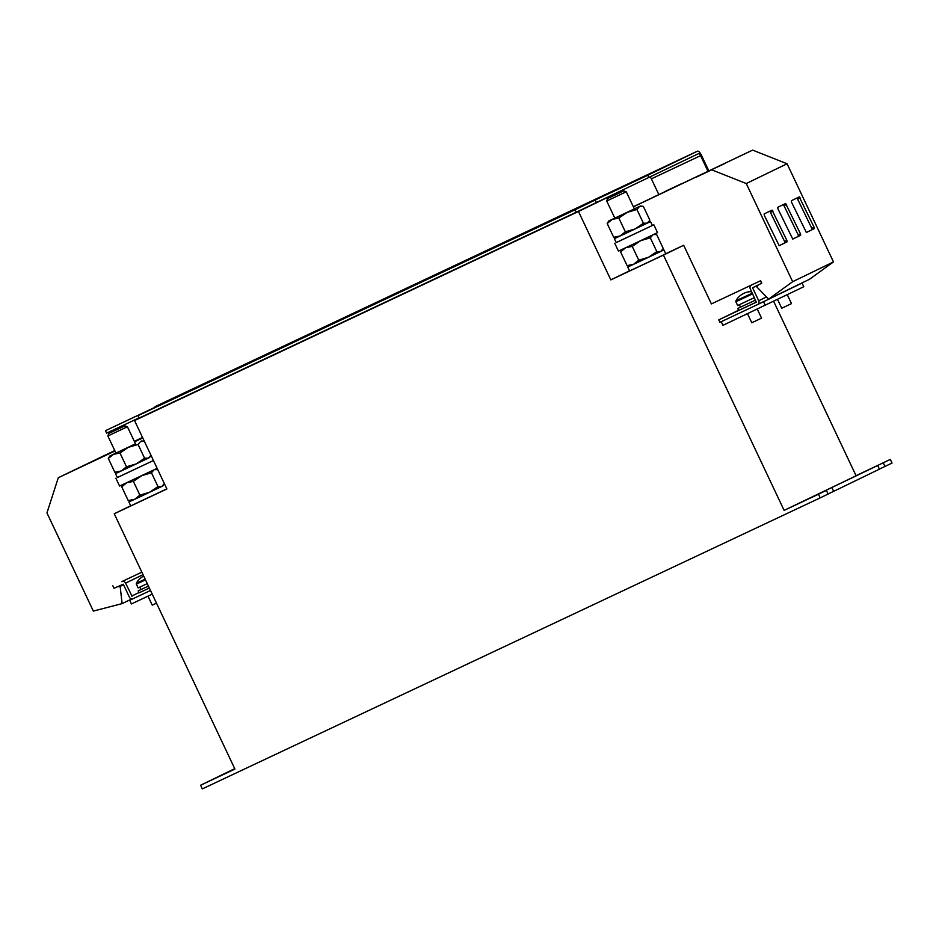 <?xml version="1.0" encoding="UTF-8"?>
<svg xmlns="http://www.w3.org/2000/svg" width="939" height="939" viewBox="0 0 939 939"><rect width="100%" height="100%" fill="white"/><g stroke="black" fill="none" stroke-linecap="round" stroke-linejoin="round"><path stroke-width="1.41" d="M87.397 463.913L72.021 471.167L87.397 463.913M142.705 437.832L134.488 441.706M101.001 457.316L85.625 464.57L101.001 457.316M114.605 450.72L99.229 457.974L114.605 450.72M681.198 183.856L665.821 191.11L681.198 183.856M738.406 156.907L723.03 164.161L738.406 156.907M653.99 197.037L638.614 204.303L653.99 197.037M711.199 170.1L695.822 177.354L711.199 170.1M724.802 163.503L709.426 170.757L724.802 163.503M667.594 190.453L652.218 197.706L667.594 190.453M127.411 426.74L107.868 435.978L115.955 453.103L135.509 443.865L127.411 426.74L124.922 425.848L108.76 433.501L124.922 425.848M117.34 477.528L153.433 460.533L117.352 477.552L115.509 473.643L149.501 457.539M115.884 478.244L119.582 486.062L157.13 468.35M626.266 191.779L606.723 201.016L614.822 218.141L634.365 208.904L626.266 191.779L623.789 190.887L607.615 198.528L623.789 190.887M616.195 242.555L653.837 224.808L652.359 225.466L650.527 221.592L648.368 222.566M614.752 243.283L618.449 251.1L631.149 245.173L657.535 232.626L653.837 224.808M747.526 313.755L751.787 322.758L754.956 321.279L761.552 318.133L757.304 309.154M777.562 299.447L781.729 308.238L791.495 303.626L787.293 294.729M752.644 293.848L735.871 301.748L737.655 305.527L754.428 297.628M751.611 291.653A17.559 17.559 0 0 0 735.894 300.867L752.315 293.144M756.411 302.076L738.641 310.445L737.714 308.485L755.59 300.069L740.519 307.159L739.38 304.741M147.986 596.148L152.235 605.15L156.496 603.155M145.486 579.856L136.331 584.14L138.115 587.908L147.27 583.624M136.331 584.14L136.355 583.26L145.146 579.14M139.078 592.802L149.36 588.049L139.089 592.826L138.162 590.877L148.432 586.077L140.979 589.551L139.829 587.121M138.162 590.877L140.967 589.516M114.241 513.762L166.884 488.973L134.547 420.566L578.483 211.475L610.82 279.881L663.45 255.091L784.124 510.382L818.456 494.219L820.181 497.881L202.331 788.889L200.594 785.227L234.926 769.064L114.241 513.762L130.697 505.792M131.037 500.933L128.901 501.978L130.756 505.886L166.825 488.855M663.45 255.091L683.686 245.279L665.716 253.741M610.82 279.881L629.553 270.796M629.893 265.972L627.757 267.016L629.611 270.925L647.722 262.451L665.763 253.835L663.92 249.927L661.76 250.913M650.175 177.095A2.7 0.951 -115.2 0 1 651.384 178.833L658.755 194.42M578.483 211.475L621.606 190.57M738.559 310.269L718.781 319.859L756.306 302.182L750.296 288.872A2.97 2.782 64.1 0 1 751.54 285.01L711.398 303.907L683.686 245.279M784.124 510.382L890.313 459.382L892.05 463.044L879.397 469.101M773.642 301.349L855.992 475.545M757.515 304.6L802.047 283.073L803.784 286.735L722.948 325.34L721.222 321.69M718.781 319.859L719.931 322.3L757.456 304.623A2.97 2.782 -115.9 0 0 758.712 300.75L752.585 287.803L761.752 283.179L760.602 280.738L751.517 285.022M802.047 283.073L798.526 284.717A2.97 2.782 -115.9 0 0 799.148 284.306M758.747 304.001L797.246 285.339M152.247 594.141L131.413 603.953L129.676 600.291L132.927 598.753M129.676 600.291L132.704 598.824M134.547 420.566L157.564 409.416M200.594 785.227L234.738 768.677M831.931 487.681L833.656 491.343L879.432 469.16L877.695 465.498L804.042 500.874L826.367 490.381L828.104 494.043L820.181 497.881M818.456 494.219L826.367 490.381M884.996 466.46L883.259 462.798L855.382 475.991L877.695 465.498M883.259 462.798L890.313 459.382M765.285 305.398L763.548 301.736M833.656 491.343L828.069 493.984M707.924 171.18L700.588 155.663A2.7 0.951 64.8 0 0 698.581 153.632L576.217 212.226L139.148 418.09L137.986 415.648L158.092 405.894L105.461 430.684L106.612 433.125L139.042 417.855M708.781 170.769L701.445 155.252A5.399 1.901 64.8 0 0 697.431 151.191A5.399 1.901 64.8 0 0 697.419 151.191L105.461 430.684M137.986 415.648L575.067 209.784L576.217 212.226M596.324 202.472L595.173 200.03L575.067 209.784M595.173 200.03L647.804 175.241L648.955 177.682M647.804 175.241L697.419 151.191L155.088 406.634A5.399 1.901 -115.2 0 1 155.099 406.622M114.969 451.013L58.288 477.716L46.95 512.929L93.348 611.078L122.105 603.613L120.145 586.382L123.549 584.739M122.105 603.613L131.847 598.894M58.288 477.716L114.758 450.556M134.512 441.764L142.716 437.867M142.751 437.938L134.535 441.8M120.145 586.382L116.906 586.91M132.047 596.206L125.58 583.119A2.97 2.782 -115.9 0 0 121.788 581.617L141.859 572.168M150.522 590.49L133.197 598.648A2.97 2.782 64.1 0 1 129.406 597.145L123.291 584.199L114.018 588.272L112.868 585.819M142.528 437.468L134.312 441.342M633.344 206.744L752.644 150.111L633.391 206.838M759.005 284.482L756.529 286.641L768.607 299.107L792.669 281.7L746.27 183.539L787.082 163.762L752.644 150.111M799.23 196.908L791.354 200.723L791.507 202.155L806.366 232.485L814.242 228.67L814.09 227.238L799.23 196.908M792.669 281.7L833.48 261.911L787.082 163.762M768.607 299.107L809.418 279.329L833.48 261.911M746.27 183.539L711.832 169.889M772.022 210.101L764.146 213.916L764.299 215.336L779.159 245.678L787.035 241.851L786.882 240.431L772.022 210.101M737.714 308.485L740.507 307.135M751.54 285.01L760.473 280.796L761.623 283.249M785.626 203.505L777.75 207.319L777.903 208.751L792.762 239.081L800.638 235.266L800.486 233.834L785.626 203.505M634.341 208.857L640.468 206.017L643.344 206.38L649.858 220.149L647.323 223.13L643.438 223.271L636.924 209.491L627.217 212.355L618.836 218.048L612.334 219.362L607.181 223.505L613.695 237.274L620.186 235.971L635.069 228.963L625.351 231.827L618.836 218.048M643.438 223.271L635.069 228.963L648.321 222.625L649.084 221.534M625.351 231.827L620.186 235.971L616.571 237.637L613.695 237.274M614.799 218.094L608.707 221.029L607.181 223.505M641.9 206.134L639.471 206.51L636.924 209.491M640.468 206.017L608.707 221.029M653.955 234.363L656.748 234.715L663.251 248.495L660.716 251.464L656.831 251.605L650.316 237.825L640.609 240.689L632.24 246.394L625.738 247.696L620.573 251.84L627.088 265.62L633.59 264.305L648.462 257.309L638.755 260.162L632.24 246.394M656.831 251.605L648.462 257.309L661.725 250.971L662.476 249.868M638.755 260.162L633.59 264.305L629.963 265.983L627.088 265.62M622.052 249.445L620.573 251.84M655.305 234.468L653.309 234.668M652.863 234.856L650.316 237.825M616.5 237.637L614.364 238.682L616.219 242.591L652.37 225.501M614.364 238.682L650.527 221.592M627.757 267.016L663.92 249.927M150.933 455.251L148.456 458.091L144.583 458.232L138.068 444.452L128.35 447.316L119.981 453.021L113.478 454.323L108.314 458.467L114.828 472.247L121.331 470.932L136.202 463.925L126.495 466.789L119.981 453.021M144.583 458.232L136.202 463.925L149.465 457.598L150.228 456.495M126.495 466.789L121.331 470.932L117.704 472.61L114.828 472.247M115.943 453.056L109.851 455.99L108.314 458.467M144.348 441.307L140.604 441.483L138.068 444.452M135.486 443.818L109.851 455.99M164.337 483.585L161.86 486.437L157.975 486.566L151.461 472.798L141.754 475.662L133.373 481.355L126.871 482.658L121.718 486.801L128.22 500.581L134.723 499.278L149.606 492.271L139.888 495.135L133.373 481.355M157.975 486.566L149.606 492.271L162.858 485.933L163.621 484.841M139.888 495.135L134.723 499.278L131.096 500.945L128.22 500.581M123.197 484.407L121.718 486.801M157.74 469.653L154.454 469.641M154.008 469.817L151.461 472.798M117.633 472.599L115.509 473.643M128.901 501.978L162.905 485.874M792.669 239.093L798.35 236.335L798.197 234.914L783.431 204.561M779.065 245.689L784.746 242.931L784.593 241.499L769.827 211.158M806.272 232.496L811.953 229.75L811.801 228.318L797.035 197.965M651.384 178.833L700.588 155.663M138.96 592.556L131.695 596.065M143.033 574.668L125.58 583.119M752.585 287.803L758.466 284.951M758.712 300.75L766.529 296.959M784.335 205.594L786.624 204.514M798.35 236.335L800.638 235.266M798.197 234.914L800.486 233.834M770.731 212.191L773.02 211.111M784.746 242.931L787.035 241.851M784.593 241.499L786.882 240.431M797.939 198.998L800.228 197.918M811.953 229.75L814.242 228.67M811.801 228.318L814.09 227.238M143.679 576.03A17.559 17.559 0 0 0 136.355 583.26M735.871 301.748L735.894 300.867M757.491 304.612L798.549 284.705M607.615 198.528L606.723 201.016M141.613 440.978L143.045 441.095M155.099 469.324L156.437 469.441M108.76 433.501L107.868 435.978"/></g></svg>
